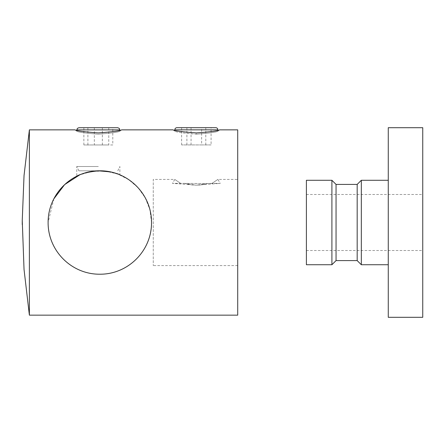 <?xml version="1.0" encoding="UTF-8"?>
<svg xmlns="http://www.w3.org/2000/svg" width="445" height="445" viewBox="0 0 445 445"><rect width="100%" height="100%" fill="white"/><g stroke="black" fill="none" stroke-linecap="round" stroke-linejoin="round"><path stroke-width="0.33" stroke-dasharray="2.23 1.67" d="M306.399 264.736L306.399 180.275M331.903 264.736L331.903 180.275M336.047 260.592L336.047 184.419M357.179 260.592L357.179 184.419M361.323 264.736L361.323 180.275M388.274 317.307L388.274 127.704M422.75 317.307L422.75 127.704M388.274 222.506L388.274 264.736L388.274 222.506M98.334 132.916C112.479 131.881 120.233 130.863 121.607 129.857C120.239 130.863 112.479 131.881 98.328 132.916C84.177 131.881 76.418 130.858 75.055 129.857C76.434 130.863 84.194 131.881 98.334 132.916M98.334 134.184C111.422 133.166 118.604 132.159 119.877 131.169C118.598 132.159 111.417 133.166 98.334 134.184C111.422 133.166 118.604 132.159 119.877 131.169C118.598 132.159 111.417 133.166 98.334 134.184C85.251 133.166 78.07 132.159 76.785 131.169C78.059 132.159 85.24 133.166 98.328 134.184C85.24 133.166 78.059 132.159 76.785 131.169C78.07 132.159 85.251 133.166 98.334 134.184M196.345 134.184C209.428 133.166 216.609 132.159 217.894 131.169C216.62 132.159 209.434 133.166 196.345 134.184C183.262 133.166 176.081 132.159 174.802 131.169C176.075 132.159 183.257 133.166 196.345 134.184L196.345 132.916C210.491 131.881 218.25 130.863 219.624 129.857C218.256 130.863 210.496 131.881 196.345 132.916C182.189 131.881 174.434 130.858 173.066 129.857C174.451 130.863 182.211 131.881 196.345 132.916M29.381 129.857L29.381 315.155M237.713 129.857L237.713 222.506L237.713 179.413L217.894 179.413L220.258 183.351L212.081 183.351L217.894 179.413L212.081 183.351L207.57 183.535L196.345 185.187L220.258 183.351L207.57 183.535C200.117 185.687 192.635 185.687 185.12 183.535L196.345 185.187L172.438 183.351L180.609 183.351C172.949 178.2 172.949 178.2 180.609 183.351C172.949 178.2 172.949 178.2 180.609 183.351L207.57 183.535L172.438 183.351L174.802 179.413L153.252 179.413L153.252 265.598L153.252 179.413M219.624 129.857L217.894 131.169L217.894 130.29M173.066 129.857L174.802 131.169L174.802 130.29M117.725 127.721L94.318 127.721L94.318 144.959L83.871 144.959L112.791 144.959L112.791 127.721L108.775 127.721L108.775 144.959L94.318 144.959M101.226 170.813L98.334 170.813C85.223 172.71 78.042 174.507 76.785 176.209C78.042 174.507 85.223 172.71 98.334 170.813C111.445 171.942 118.626 173.283 119.877 174.84C118.615 173.283 111.434 171.937 98.334 170.813L78.86 170.813L98.334 170.813M98.334 166.508L76.785 166.508L98.334 166.508M151.528 222.506L149.921 209.706L145.276 197.853L138.028 187.657L128.616 179.552L117.474 173.9L104.964 171.047L92.004 171.386L79.694 174.874M53.828 198.87L48.11 222.506M88.766 171.987L80.011 174.74M237.713 179.413L237.713 315.155M117.803 170.813L119.877 166.508L119.877 174.84L110.227 171.853M83.871 144.959L83.871 127.721L112.791 127.721M98.334 127.721L78.937 127.721M102.344 144.959L102.344 127.721M87.888 144.959L87.888 127.721M112.791 144.959L108.775 144.959M215.736 127.693L176.954 127.693M201.63 127.693L211.08 127.693L211.08 144.931L181.616 144.931L201.63 144.931L201.63 127.693L181.616 127.693L181.616 144.931M186.9 144.931L186.9 127.693M191.061 144.931L191.061 127.693M205.796 144.931L205.796 127.693M201.63 144.931L211.08 144.931M76.785 129.879L119.877 129.879M217.894 129.845L174.802 129.845M306.399 250.513L422.75 250.513M306.399 194.493L422.75 194.493M121.607 129.857L119.877 131.169L119.877 130.29M22.25 220.47L22.25 224.536M78.86 170.813L76.785 166.508L76.785 176.209M237.713 265.598L153.252 265.598M76.785 130.29L76.785 131.169L75.055 129.857"/><path stroke-width="0.67" d="M306.399 180.275L306.399 264.736L331.903 264.736L331.903 180.275L306.399 180.275M331.903 180.275L336.047 184.419L336.047 260.592L357.179 260.592L361.323 264.736L388.274 264.736M336.047 184.419L357.179 184.419L357.179 260.592M357.179 184.419L361.323 180.275L361.323 264.736M388.274 127.704L388.274 317.307L422.75 317.307L422.75 127.704L388.274 127.704M98.334 132.916C112.479 131.881 120.233 130.863 121.607 129.857C120.239 130.863 112.479 131.881 98.328 132.916C84.177 131.881 76.418 130.858 75.055 129.857C76.434 130.863 84.194 131.881 98.334 132.916M196.345 132.916C210.491 131.881 218.25 130.863 219.624 129.857C218.256 130.863 210.496 131.881 196.345 132.916C182.189 131.881 174.434 130.858 173.066 129.857C174.451 130.863 182.211 131.881 196.345 132.916M29.381 129.857L24.036 175.58L22.25 220.47L24.036 269.425L29.381 315.155L29.381 129.857L75.055 129.857M217.894 129.845A2.153 2.153 0 0 0 215.736 127.693L176.954 127.693A2.153 2.153 0 0 0 174.802 129.845L217.894 129.845L217.894 130.29M174.802 130.29L174.802 129.845M98.334 127.721L117.725 127.721L119.26 128.366L119.877 129.879L76.785 129.879L77.402 128.366L78.937 127.721L108.775 127.721M110.227 171.853L98.334 170.813L101.226 170.813M151.528 222.506C151.656 250.902 128.099 274.398 99.836 274.215C71.506 274.409 47.943 250.813 48.11 222.506C47.993 250.93 71.55 274.398 99.819 274.215C128.127 274.398 151.695 250.83 151.528 222.506C151.695 194.181 128.127 170.613 99.819 170.797C71.55 170.607 47.993 194.081 48.11 222.506M29.381 315.155L237.713 315.155L237.713 129.857L219.624 129.857M79.694 174.874L64.636 184.608L53.828 198.87M98.334 170.813L88.766 171.987M80.011 174.74L76.785 176.209M94.318 127.721L83.871 127.721M211.08 127.693L181.616 127.693M361.323 180.275L388.274 180.275M336.047 260.592L331.903 264.736M119.877 130.29L119.877 129.879M173.066 129.857L121.607 129.857M22.25 220.47L22.25 224.536M76.785 130.29L76.785 129.879"/></g></svg>
